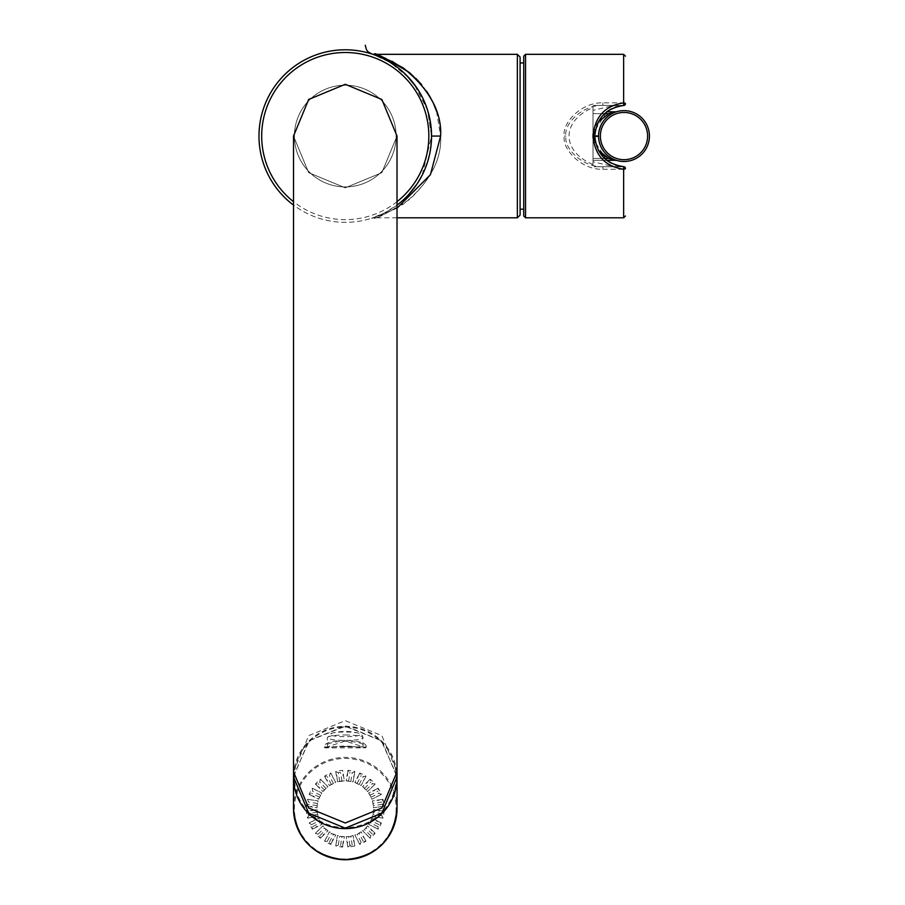 <?xml version="1.0" encoding="UTF-8"?>
<svg xmlns="http://www.w3.org/2000/svg" width="905" height="905" viewBox="0 0 905 905"><rect width="100%" height="100%" fill="white"/><g stroke="black" fill="none" stroke-linecap="round" stroke-linejoin="round"><path stroke-width="0.68" stroke-dasharray="4.53 3.39" d="M293.514 136.067L308.673 172.674L345.269 187.833L381.853 172.674L397.012 136.067L381.853 172.674L345.269 187.833L308.673 172.674L293.514 136.067M345.269 186.928A50.861 50.861 0 0 1 294.408 136.067A50.861 50.861 0 0 1 345.269 85.206A50.861 50.861 0 0 1 396.119 136.067A50.861 50.861 0 0 1 345.269 186.928A50.861 50.861 0 0 1 294.408 136.067A50.861 50.861 0 0 1 345.269 85.206A50.861 50.861 0 0 1 396.119 136.067A50.861 50.861 0 0 1 345.269 186.928M293.514 776.965L308.673 740.788L345.269 725.799L381.853 740.788L397.012 776.965M397.012 208.161L374.342 217.811L371.57 218.241L384.693 212.811L397.012 205.107A86.28 86.28 0 0 1 293.514 205.107M425.158 168.658L422.115 175.287L431.538 136.067A86.28 86.28 0 0 1 345.269 222.347A86.28 86.28 0 0 1 258.988 136.067A86.28 86.28 0 0 1 345.269 49.786A86.28 86.28 0 0 1 431.538 136.067L431.312 142.47M430.576 148.94L429.332 155.479M418.37 181.894L413.856 188.41L418.37 181.894M408.551 194.722L403.709 199.541M403.404 199.824L399.942 202.811M431.312 129.675L431.538 136.067L427.545 110.093L413.856 83.735L418.37 90.251M411.153 80.364L409.886 78.905M403.404 72.321L408.551 77.434L391.096 62.965M385.553 59.775L390.474 62.581L372.532 54.21M396.152 66.393L402.465 71.484M422.115 96.858L425.158 103.487M429.332 116.666L430.576 123.204M423.891 100.546L427.816 110.964L431.538 136.067L440.622 136.067C441.878 157.617 431.481 178.771 409.456 199.541C385.315 214.338 373.618 220.424 374.342 217.811C373.595 219.542 383.154 215.051 403.053 204.349C429.242 183.274 441.776 160.513 440.622 136.067L436.515 111.157M433.427 103.362L430.429 97.457M426.493 91.111L421.64 84.685M415.949 78.464L409.399 72.558M391.967 61.235L385.903 58.429M381.401 56.642L377.046 55.148M520.092 215.085L520.092 62.954M523.724 209.179L523.724 62.954L523.724 209.179M523.724 56.144L523.724 215.99M623.635 54.334L623.635 102.865L602.9 102.865C582.22 101.971 561.926 122.379 564.29 136.067C561.881 149.597 582.164 170.208 602.9 169.28L602.9 166.724L623.635 166.724A1.821 1.821 0 0 1 625.446 168.534A1.821 0.735 0 0 1 623.635 169.28L623.635 166.724L593.024 166.724L593.024 161.769L612.843 166.486L618.556 166.724L593.024 166.724L593.024 105.421L623.635 105.421L602.9 105.421C582.537 104.675 563.544 124.064 565.953 136.067C563.521 147.979 582.503 167.482 602.9 166.724L616.339 166.724A30.657 27.998 -90 0 1 612.843 166.486M625.231 167.629L625.446 168.534L623.737 166.678L619.45 166.124M619.45 106.009L624.574 105.206M615.106 164.925L611.101 163.16M606.916 160.479L595.49 142.549M595.06 140.049L595.049 132.096M595.49 129.585L606.916 111.654M611.033 109.019L615.038 107.243M623.737 166.678L624.574 166.939M618.556 105.421L612.843 105.659L593.024 110.365L593.024 105.421L618.556 105.421L602.9 105.421L602.9 102.865M593.024 110.365L593.024 161.769M606.701 160.321L593.024 160.321L593.024 158.443L593.024 160.321L615.536 160.321L608.816 158.443A5.453 3.201 -60.6 0 1 611.486 158.217L611.542 158.239M623.635 105.466L623.635 102.865A1.821 0.735 180 0 1 625.446 103.6A1.821 1.821 0 0 1 623.635 105.421A1.821 1.821 0 0 0 625.446 103.6L623.737 105.466M625.231 104.505L625.446 103.656M618.556 166.724L616.339 166.724M593.024 164.552C561.055 151.237 561.055 120.908 593.024 107.593M623.635 166.724A1.821 1.821 0 0 1 625.446 168.534A1.821 1.821 0 0 0 623.635 166.724L623.635 166.667M598.329 150.366L593.114 136.35L598.329 121.779M615.038 111.915L606.701 111.824M604.495 113.691L593.024 113.691L608.816 113.691L614.133 112.107M611.452 113.951L611.486 113.928A5.453 3.201 60.6 0 1 608.816 113.691C597.56 120.648 592.334 127.956 593.114 135.626L599.608 151.836M600.196 152.447L602.628 154.619M605.128 156.407L608.816 158.443L593.024 158.443L604.495 158.443M616.362 160.377A5.453 5.453 0 0 1 617.029 160.524L616.882 160.479M608.895 156.531L606.622 154.642M604.698 152.64L603.103 150.569M599.336 142.311L598.918 140.298M598.658 138.307L598.624 134.336M598.85 132.288L599.246 130.23M602.968 121.768L604.574 119.652M606.52 117.593L608.827 115.659M611.542 113.894L612.923 113.17M615.83 111.813A5.453 5.453 0 0 0 617.029 111.609A5.453 5.453 0 0 1 615.83 111.813M611.486 113.928L610.196 114.709M608.918 115.591L606.655 117.469M604.744 119.46L603.149 121.508M600.999 125.218L600.275 126.892M599.902 127.922L599.676 128.623M599.37 129.709L598.725 133.171M598.68 133.691L598.714 138.816M598.827 139.709L599.642 143.409M599.868 144.11L600.241 145.139M601.384 147.719L602.402 149.506M602.922 150.309L605.864 153.907M606.486 154.517L610.14 157.402M623.998 110.636A25.431 25.431 0 0 0 598.567 136.067A25.431 25.431 0 0 0 623.998 161.497A25.431 25.431 0 0 0 649.428 136.067A25.431 25.431 0 0 0 623.998 110.636A25.431 25.431 0 0 0 598.567 136.067A25.431 25.431 0 0 0 623.998 161.497M344.353 780.8L341.966 781.207A28.247 27.919 180 0 0 339.726 781.558L337.407 781.886A28.247 27.919 180 0 1 344.353 780.8L343.674 776.547A2.274 2.24 180 0 1 343.255 773.911L342.678 770.37A38.87 38.429 180 0 0 335.732 771.456L338.3 772.689A37.331 36.901 180 0 1 340.552 772.338L342.678 770.37M346.853 776.547L347.271 773.911A2.274 2.24 180 0 1 346.853 776.547L346.174 780.8A28.247 27.919 180 0 1 353.12 781.886L353.798 777.644A2.274 2.24 180 0 1 354.228 774.997L354.794 771.456A38.87 38.429 180 0 0 347.848 770.37L349.975 772.338A37.331 36.901 180 0 1 352.226 772.689L354.794 771.456M347.531 774.952L347.848 770.37M356.83 778.605L358.052 776.23A2.274 2.24 180 0 1 356.83 778.605L354.851 782.44A28.247 27.919 180 0 1 361.118 785.597L363.097 781.773A2.274 2.24 180 0 1 364.33 779.386L365.971 776.185A38.87 38.429 180 0 0 359.704 773.028L361.185 775.562A37.331 36.901 180 0 1 363.21 776.592L365.971 776.185M358.086 776.603L359.704 773.028M365.665 783.617L367.577 781.728A2.274 2.24 180 0 1 365.665 783.617L362.588 786.66A28.247 27.919 180 0 1 367.566 791.581L370.643 788.538A2.274 2.24 180 0 1 372.555 786.637L375.123 784.103A38.87 38.429 180 0 0 370.145 779.182L370.846 782.067A37.331 36.901 180 0 1 372.453 783.651L375.123 784.103M367.577 781.728L370.145 779.182M372.509 791.072L374.919 789.861A2.274 2.24 180 0 1 372.509 791.072L368.64 793.029A28.247 27.919 180 0 1 371.831 799.228L375.711 797.271A2.274 2.24 180 0 1 378.12 796.061L381.356 794.432A38.87 38.429 180 0 0 378.154 788.232L377.996 791.196A37.331 36.901 180 0 1 379.025 793.199L381.356 794.432M374.919 789.861L378.154 788.232M376.684 800.258L379.365 799.839A2.274 2.24 180 0 1 376.684 800.258L372.396 800.936A28.247 27.919 180 0 1 373.494 807.803L377.792 807.136A2.274 2.24 180 0 1 380.462 806.717L384.048 806.151A38.87 38.429 180 0 0 382.951 799.285L381.933 802.056A37.331 36.901 180 0 1 382.295 804.274L384.048 806.151M379.365 799.839L382.951 799.285M377.792 810.28L380.462 810.699A2.274 2.24 180 0 1 377.792 810.28L373.494 809.602A28.247 27.919 180 0 1 372.396 816.468L376.684 817.147A2.274 2.24 180 0 1 379.365 817.566L382.951 818.131A38.87 38.429 180 0 0 384.048 811.253L382.295 813.595A37.331 36.901 180 0 1 381.933 815.812L382.951 818.131M380.462 810.699L384.048 811.253M375.711 820.134L378.12 821.344A2.274 2.24 180 0 1 375.711 820.134L371.831 818.177A28.247 27.919 180 0 1 368.64 824.376L372.509 826.333A2.274 2.24 180 0 1 374.919 827.543L378.154 829.172A38.87 38.429 180 0 0 381.356 822.973L379.025 824.681A37.331 36.901 180 0 1 377.996 826.684L378.154 829.172M378.12 821.344L381.356 822.973M370.643 828.878L372.555 830.767A2.274 2.24 180 0 1 370.643 828.878L367.566 825.835A28.247 27.919 180 0 1 362.588 830.756L365.665 833.788A2.274 2.24 180 0 1 367.577 835.688L370.145 838.222A38.87 38.429 180 0 0 375.123 833.301L372.453 834.218A37.331 36.901 180 0 1 370.846 835.813L370.145 838.222M372.555 830.767L375.123 833.301M363.063 836.016L364.33 838.019A2.274 2.24 180 0 1 363.097 835.643L361.118 831.808A28.247 27.919 180 0 1 354.851 834.964L356.83 838.799A2.274 2.24 180 0 1 358.052 841.186L359.704 844.376A38.87 38.429 180 0 0 365.971 841.22L363.21 841.288A37.331 36.901 180 0 1 361.185 842.306L359.704 844.376M364.33 838.019L365.971 841.22M353.538 840.847L353.798 839.772L354.228 842.408A2.274 2.24 180 0 1 353.798 839.772L353.12 835.519A28.247 27.919 180 0 1 346.174 836.616L346.853 840.858A2.274 2.24 180 0 1 347.271 843.505L347.848 847.046A38.87 38.429 180 0 0 354.794 845.96L352.226 845.191A37.331 36.901 180 0 1 349.975 845.542L347.848 847.046M354.228 842.408L354.794 845.96M343.674 840.858L343.255 843.505A2.274 2.24 180 0 1 343.674 840.858L344.353 836.616A28.247 27.919 180 0 1 337.407 835.519L336.728 839.772A2.274 2.24 180 0 1 336.298 842.408L335.732 845.96A38.87 38.429 180 0 0 342.678 847.046L340.552 845.542A37.331 36.901 180 0 1 338.3 845.191L335.732 845.96M342.995 842.465L342.678 847.046M333.696 838.799L332.474 841.186A2.274 2.24 180 0 1 333.696 838.799L335.676 834.964A28.247 27.919 180 0 1 329.409 831.808L327.429 835.643A2.274 2.24 180 0 1 326.196 838.019L324.556 841.22A38.87 38.429 180 0 0 330.823 844.376L329.341 842.306A37.331 36.901 180 0 1 327.316 841.288L324.556 841.22M332.44 840.813L330.823 844.376M324.861 833.788L322.949 835.688A2.274 2.24 180 0 1 324.861 833.788L327.938 830.756A28.247 27.919 180 0 1 322.961 825.835L319.884 828.878A2.274 2.24 180 0 1 317.972 830.767L315.404 833.301A38.87 38.429 180 0 0 320.381 838.222L319.68 835.813A37.331 36.901 180 0 1 318.074 834.218L315.404 833.301M322.949 835.688L320.381 838.222M318.017 826.333L315.607 827.543A2.274 2.24 180 0 1 318.017 826.333L321.886 824.376A28.247 27.919 180 0 1 318.696 818.177L314.816 820.134A2.274 2.24 180 0 1 312.406 821.344L309.171 822.973A38.87 38.429 180 0 0 312.372 829.172L312.53 826.684A37.331 36.901 180 0 1 311.501 824.681L309.171 822.973M315.607 827.543L312.372 829.172M318.13 816.468A28.247 27.919 180 0 1 317.033 809.602L312.734 810.28A2.274 2.24 180 0 1 310.064 810.699L306.478 811.253A38.87 38.429 180 0 0 307.576 818.131L311.162 817.566A2.274 2.24 180 0 1 313.843 817.147L318.13 816.468L317.565 814.409A28.247 27.919 180 0 1 317.214 812.192L317.033 809.602M312.734 807.136L310.064 806.717A2.274 2.24 180 0 1 312.734 807.136L317.033 807.803A28.247 27.919 180 0 1 318.13 800.936L313.843 800.258A2.274 2.24 180 0 1 311.162 799.839L307.576 799.285A38.87 38.429 180 0 0 306.478 806.151L308.232 804.274A37.331 36.901 180 0 1 308.594 802.056L307.576 799.285M310.064 806.717L306.478 806.151M314.816 797.271L312.406 796.061A2.274 2.24 180 0 1 314.816 797.271L318.696 799.228A28.247 27.919 180 0 1 321.886 793.029L318.017 791.072A2.274 2.24 180 0 1 315.607 789.861L312.372 788.232A38.87 38.429 180 0 0 309.171 794.432L311.501 793.199A37.331 36.901 180 0 1 312.53 791.196L312.372 788.232M312.406 796.061L309.171 794.432M319.884 788.538L317.972 786.637A2.274 2.24 180 0 1 319.884 788.538L322.961 791.581A28.247 27.919 180 0 1 327.938 786.66L324.861 783.617A2.274 2.24 180 0 1 322.949 781.728L320.381 779.182A38.87 38.429 180 0 0 315.404 784.103L318.074 783.651A37.331 36.901 180 0 1 319.68 782.067L320.381 779.182M317.972 786.637L315.404 784.103M327.463 781.4L326.196 779.386A2.274 2.24 180 0 1 327.429 781.773L329.409 785.597A28.247 27.919 180 0 1 335.676 782.44L333.696 778.605A2.274 2.24 180 0 1 332.474 776.23L330.823 773.028A38.87 38.429 180 0 0 324.556 776.185L327.316 776.592A37.331 36.901 180 0 1 329.341 775.562L330.823 773.028M326.196 779.386L324.556 776.185M337.407 781.886L336.977 776.603A2.274 2.24 180 0 1 336.728 777.644L336.298 774.997A2.274 2.24 180 0 1 336.977 776.603M336.298 774.997L335.732 771.456M366.152 746.953C367.747 738.254 322.904 738.152 324.375 746.953L324.375 747.36C322.78 746.614 367.622 746.591 366.152 747.36L366.152 746.953A0.905 0.894 -0 0 0 364.953 747.417C366.208 739.317 324.352 739.283 325.574 747.417L325.404 747.756C322.429 748.559 337.995 745.754 346.943 746.127C354.093 746.15 367.792 748.525 365.122 747.756L364.953 747.417M324.375 747.36A0.905 0.894 180 0 1 325.574 747.835L364.953 747.835A0.905 0.894 -0 0 1 366.152 747.36M345.269 746.41L327.372 746.919L345.269 740.991L363.154 746.919L345.269 746.41M346.174 780.8L348.561 781.207A28.247 27.919 180 0 1 350.801 781.558L353.12 781.886M354.228 774.997L353.798 777.644L353.538 776.637M350.801 781.558L352.226 772.689M348.561 781.207L349.975 772.338M354.851 782.44L357.068 783.572A28.247 27.919 180 0 1 359.093 784.59L361.118 785.597M364.33 779.386L363.063 781.411M359.093 784.59L363.21 776.592M357.068 783.572L361.185 775.562M362.588 786.66L364.421 788.413A28.247 27.919 180 0 1 366.027 790.008L367.566 791.581M372.555 786.637L370.643 788.538M366.027 790.008L372.453 783.651M364.421 788.413L370.846 782.067M368.64 793.029L369.896 795.269A28.247 27.919 180 0 1 370.926 797.271L371.831 799.228M378.12 796.061L375.711 797.271M370.926 797.271L379.025 793.199M369.896 795.269L377.996 791.196M372.396 800.936L372.962 803.47A28.247 27.919 180 0 1 373.313 805.688L373.494 807.803M380.462 806.717L377.792 807.136M382.295 804.274L373.313 805.688M381.933 802.056L372.962 803.47M373.494 809.602L373.313 812.192A28.247 27.919 180 0 1 372.962 814.409L372.396 816.468M379.365 817.566L376.684 817.147M381.933 815.812L372.962 814.409M382.295 813.595L373.313 812.192M371.831 818.177L370.926 820.609A28.247 27.919 180 0 1 369.896 822.6L368.64 824.376M374.919 827.543L372.509 826.333M377.996 826.684L369.896 822.6M379.025 824.681L370.926 820.609M367.566 825.835L366.027 827.871A28.247 27.919 180 0 1 364.421 829.455L362.588 830.756M367.577 835.688L365.665 833.788M370.846 835.813L364.421 829.455M372.453 834.218L366.027 827.871M361.118 831.808L359.093 833.29A28.247 27.919 180 0 1 357.068 834.308L354.851 834.964M356.83 838.799L358.086 840.824M361.185 842.306L357.068 834.308M363.21 841.288L359.093 833.29M353.12 835.519L350.801 836.322A28.247 27.919 180 0 1 348.561 836.673L346.174 836.616M346.853 840.858L347.271 843.505L347.531 842.465M349.975 845.542L348.561 836.673M352.226 845.191L350.801 836.322M344.353 836.616L341.966 836.673A28.247 27.919 180 0 1 339.726 836.322L337.407 835.519M336.298 842.408L336.728 839.772L336.977 840.813M338.3 845.191L339.726 836.322M340.552 845.542L341.966 836.673M335.676 834.964L333.459 834.308A28.247 27.919 180 0 1 331.434 833.29L329.409 831.808M326.196 838.019L327.463 836.016M327.316 841.288L331.434 833.29M329.341 842.306L333.459 834.308M327.938 830.756L326.105 829.455A28.247 27.919 180 0 1 324.499 827.871L322.961 825.835M317.972 830.767L319.884 828.878M318.074 834.218L324.499 827.871M319.68 835.813L326.105 829.455M321.886 824.376L320.63 822.6A28.247 27.919 180 0 1 319.601 820.609L318.696 818.177M312.406 821.344L314.816 820.134M311.501 824.681L319.601 820.609M312.53 826.684L320.63 822.6M310.064 810.699L312.734 810.28M317.214 812.192L308.232 813.595L306.478 811.253M307.576 818.131L308.594 815.812A37.331 36.901 180 0 1 308.232 813.595M313.843 817.147L311.162 817.566M317.565 814.409L308.594 815.812M317.033 807.803L317.214 805.688A28.247 27.919 180 0 1 317.565 803.47L318.13 800.936M311.162 799.839L313.843 800.258M317.565 803.47L308.594 802.056M317.214 805.688L308.232 804.274M318.696 799.228L319.601 797.271A28.247 27.919 180 0 1 320.63 795.269L321.886 793.029M315.607 789.861L318.017 791.072M320.63 795.269L312.53 791.196M319.601 797.271L311.501 793.199M322.961 791.581L324.499 790.008A28.247 27.919 180 0 1 326.105 788.413L327.938 786.66M322.949 781.728L324.861 783.617M326.105 788.413L319.68 782.067M324.499 790.008L318.074 783.651M329.409 785.597L331.434 784.59A28.247 27.919 180 0 1 333.459 783.572L335.676 782.44M333.696 778.605L332.44 776.626M333.459 783.572L329.341 775.562M331.434 784.59L327.316 776.592M339.726 781.558L338.3 772.689M341.966 781.207L340.552 772.338M343.674 776.547L343.255 773.911L342.995 774.985M293.514 771.818L308.673 735.641L345.269 720.652L381.853 735.641L397.012 771.818M397.012 201.679A83.554 83.554 0 0 1 293.514 201.679M517.366 217.811L517.366 54.334M525.545 54.334L525.545 217.811M602.9 169.28L623.635 169.28L623.635 217.811M623.635 105.421A1.821 1.821 0 0 0 625.446 103.6M564.29 136.067L565.953 136.067M612.843 105.659A30.657 27.998 -90 0 1 616.339 105.421M594.8 136.327L593.114 136.35M598.567 135.637L593.114 135.626M623.998 112.458A23.609 23.609 0 0 0 600.377 136.067A23.609 23.609 0 0 0 623.998 159.687A23.609 23.609 0 0 0 647.607 136.067A23.609 23.609 0 0 0 623.998 112.458M396.119 808.708A50.861 50.273 180 0 1 345.269 858.981A50.861 50.273 180 0 1 294.408 808.708A50.861 50.273 180 0 1 345.269 758.435A50.861 50.273 180 0 1 396.119 808.708M293.492 808.572A51.766 51.178 180 0 1 345.269 757.394A51.766 51.178 180 0 1 397.035 808.572M293.514 775.924A51.766 51.178 180 0 1 345.269 726.274A51.766 51.178 180 0 1 397.012 775.924L381.31 740.72L345.269 726.274L309.216 740.72L293.514 775.924M294.408 777.316A50.861 50.273 180 0 1 345.269 727.043A50.861 50.273 180 0 1 396.119 777.316A50.861 50.273 180 0 1 345.269 827.589A50.861 50.273 180 0 1 294.408 777.316M324.375 746.953A0.905 0.894 180 0 1 325.574 747.417M345.269 734.984A17.896 2.704 0 0 1 363.154 737.688A17.896 2.704 0 0 1 345.269 740.403A17.896 2.704 180 0 1 327.372 737.688A17.896 2.704 180 0 1 345.269 734.984M363.154 746.919L362.588 735.675L358.685 733.208A15.408 2.33 0 0 0 345.269 732.021A15.408 2.33 180 0 0 331.841 733.208A15.408 2.33 180 0 0 345.269 736.681A15.408 2.33 0 0 0 358.685 733.208A51.766 51.766 0 0 0 331.841 733.208L327.372 737.688L327.372 746.919M372.622 54.243L385.632 59.809M385.96 59.99L390.225 62.434L409.162 78.09M416.232 87.004L423.144 98.939M372.917 54.345L378.901 56.619M379.444 56.845L384.964 59.459M386.378 60.216L389.569 62.038M396.741 66.823L406.775 75.568M416.266 87.05L423.008 98.668M425.237 103.69L429.547 117.593M430.463 122.424L431.538 136.067L430.395 150.106M397.012 217.811L374.342 217.811M429.4 155.196L425.237 168.443M423.088 173.33L416.786 184.326M615.536 111.824L616.362 111.756"/><path stroke-width="1.36" d="M345.269 84.301L308.673 99.471L293.514 136.078L308.673 99.471L345.269 84.301L381.853 99.471L397.012 136.067L381.853 99.471L345.269 84.301M293.514 771.818L308.673 807.995L345.269 822.996L381.853 807.995L397.012 771.818L397.012 776.965L381.853 813.154L345.269 828.143L308.673 813.154L293.514 776.965L293.514 136.067M293.514 205.107A86.28 86.28 0 0 1 345.269 49.786A86.28 86.28 0 0 1 397.012 205.107L399.942 202.811M431.312 142.47L430.576 148.94M429.332 155.479L427.692 161.565M427.545 162.052L425.158 168.658M422.115 175.287L418.37 181.894L422.115 175.287M416.786 184.326L408.551 194.722M409.886 78.905L411.153 80.364M391.096 62.965L396.152 66.393M372.532 54.21L373.346 54.492M373.505 54.538L375.123 55.126M375.27 55.171L380.903 57.49M381.378 57.716L385.553 59.775M402.465 71.484L403.404 72.321M418.37 90.251L422.115 96.858M425.158 103.487L427.545 110.093M427.692 110.591L429.332 116.666M430.576 123.204L431.312 129.675M436.515 111.157L433.427 103.362M430.429 97.457L426.493 91.111M421.64 84.685L415.949 78.464M409.399 72.558L391.967 61.235M385.903 58.429L381.401 56.642M377.046 55.148L371.785 53.972M258.988 136.067A86.28 86.28 0 0 1 345.269 49.786A86.28 86.28 0 0 1 431.538 136.067L440.622 136.067C441.878 114.528 431.481 93.373 409.456 72.604C385.315 57.807 373.607 51.709 374.342 54.334C373.595 52.592 383.166 57.083 403.053 67.796C429.242 88.871 441.776 111.62 440.622 136.067L430.384 174.778L397.012 208.161M523.724 62.954L520.092 62.954L520.092 57.06L520.092 215.085L517.366 217.811L397.012 217.811M523.724 209.179L520.092 209.179M525.545 54.334L525.545 217.811L523.724 215.99L523.724 56.144L525.545 54.334L623.635 54.334L625.446 56.144M525.545 217.811L623.635 217.811L623.635 169.224C605.106 166.52 594.89 155.468 592.979 136.067C594.879 116.677 605.106 105.625 623.635 102.91L623.737 105.466A1.821 1.821 0 0 0 625.446 103.656L625.446 103.656A1.821 0.735 180 0 0 623.635 102.91L623.635 54.334M623.737 166.678L623.635 169.224A1.821 0.735 0 0 0 625.446 168.488A1.821 1.821 0 0 0 623.737 166.678C606.079 163.997 596.429 153.793 594.8 136.067C596.429 118.34 606.079 108.136 623.737 105.466A1.821 1.821 0 0 0 625.446 103.656L625.446 103.6M619.45 166.124L615.106 164.925M611.101 163.16L606.916 160.479M595.49 142.549L595.06 140.049M595.049 132.096L595.49 129.585M606.916 111.654L611.033 109.019M615.038 107.243L619.45 106.009M593.024 134.313L593.024 137.832L593.024 134.313M604.495 158.443L608.816 158.443L615.536 160.321L606.701 160.321M612.674 158.839L611.486 158.217A5.453 3.201 119.4 0 0 608.816 158.443L598.329 150.366M598.329 121.779L608.816 113.691A5.453 3.201 -119.4 0 0 611.486 113.928M606.701 111.824L615.536 111.824L608.816 113.691L604.495 113.691M614.133 112.107L615.038 111.915M599.608 151.836L600.196 152.447M602.628 154.619L605.128 156.407M617.029 160.524A5.453 5.453 0 0 0 615.536 160.321A5.453 5.453 0 0 1 616.362 160.377L615.536 160.321A5.453 5.453 0 0 1 617.029 160.524L615.468 160.027M616.147 160.253L615.015 159.857M614.914 159.823L614.303 159.585L614.914 159.823M613.986 159.45L613.194 159.088M612.651 158.828L611.542 158.239M611.486 158.217L608.895 156.531M606.622 154.642L604.698 152.64M603.103 150.569L601.802 148.488M601.61 148.137L600.954 146.836M600.762 146.406L599.947 144.347M599.913 144.234L599.336 142.311M598.918 140.298L598.658 138.307M598.624 134.336L598.85 132.288M599.246 130.23L600.626 126.033M600.863 125.501L601.406 124.381M601.655 123.906L602.968 121.768M604.574 119.652L606.52 117.593M608.827 115.659L611.452 113.951M616.215 111.779L615.536 111.824A5.453 5.453 0 0 0 615.83 111.813A5.453 5.453 0 0 1 615.536 111.824A5.453 5.453 0 0 0 617.029 111.609L617.029 111.609M614.914 112.322L614.303 112.559L614.914 112.322M613.873 112.74L612.832 113.216M612.651 113.306L611.542 113.894M610.196 114.709L608.918 115.591M606.655 117.469L604.744 119.46M603.149 121.508L601.848 123.578M601.667 123.895L600.999 125.218M600.275 126.892L599.992 127.684M599.676 128.623L599.37 129.709M598.714 138.816L598.827 139.709M600.241 145.139L600.592 146.01M600.796 146.497L601.384 147.719M602.402 149.506L602.922 150.309M605.864 153.907L606.486 154.517M610.14 157.402L611.452 158.194M623.998 161.497A25.431 25.431 0 0 0 649.428 136.067A25.431 25.431 0 0 0 623.998 110.636A25.431 25.431 0 0 0 598.567 136.067A25.431 25.431 0 0 0 623.998 161.497A25.431 25.431 0 0 0 649.428 136.067A25.431 25.431 0 0 0 623.998 110.636A25.431 25.431 0 0 0 598.567 136.067A25.431 25.431 0 0 0 623.998 161.497M397.035 777.452L397.035 808.572A51.766 51.178 180 0 1 345.269 859.739A51.766 51.178 180 0 1 293.492 808.572L293.492 777.452A51.766 51.178 180 0 1 293.514 775.924L293.492 777.452A51.766 51.178 180 0 0 345.269 828.618A51.766 51.178 180 0 0 397.035 777.452A51.766 51.178 180 0 0 397.012 775.924L397.035 777.452M293.514 201.679A83.554 83.554 0 0 1 345.269 52.513A83.554 83.554 0 0 1 397.012 201.679M374.342 54.334L517.366 54.334L517.366 217.811M592.979 136.067L594.8 136.067M598.567 136.338L594.8 136.327M623.998 159.687A23.609 23.609 0 0 0 647.607 136.067A23.609 23.609 0 0 0 623.998 112.458A23.609 23.609 0 0 0 600.377 136.067A23.609 23.609 0 0 0 623.998 159.687M397.012 771.818L397.012 136.067M372.012 54.04L372.622 54.243M409.162 78.09L416.232 87.004M423.144 98.939L423.891 100.546M365.258 45.25L366.457 49.752L368.097 51.845L371.706 53.938M371.819 53.972L372.917 54.345M384.964 59.459L386.378 60.216M389.569 62.038L396.741 66.823M406.775 75.568L416.266 87.05M423.008 98.668L425.237 103.69M429.547 117.593L430.463 122.424M517.366 54.334L520.092 57.06M430.395 150.106L429.4 155.196M425.237 168.443L423.088 173.33M623.635 217.811L625.446 215.99M615.536 160.321L616.215 160.366M397.035 808.572C393.754 840.315 376.016 857.374 343.832 859.727C313.141 856.051 296.365 839.003 293.492 808.572"/></g></svg>

